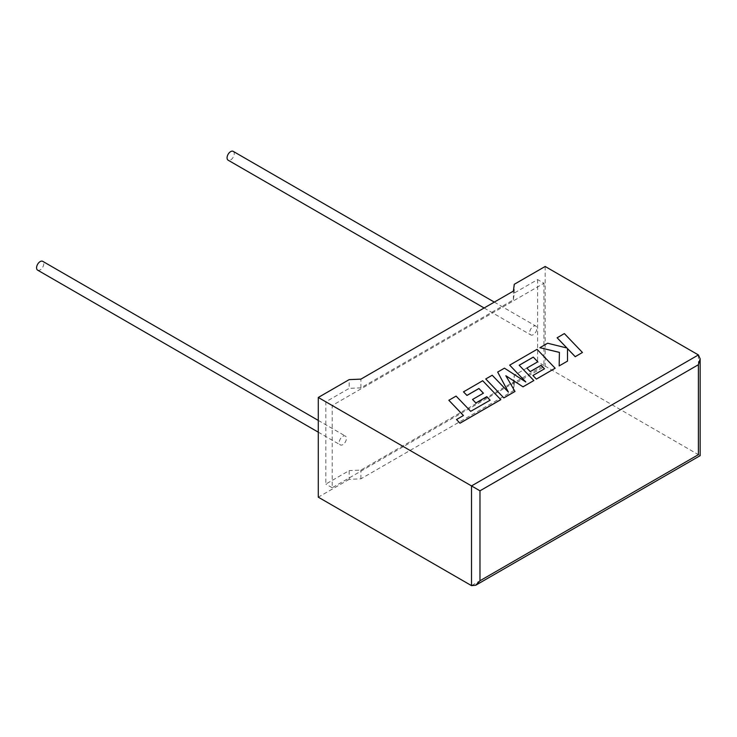 <?xml version="1.0" encoding="UTF-8"?>
<svg xmlns="http://www.w3.org/2000/svg" width="737" height="737" viewBox="0 0 737 737"><rect width="100%" height="100%" fill="white"/><g stroke="black" fill="none" stroke-linecap="round" stroke-linejoin="round"><path stroke-width="0.55" stroke-dasharray="3.69 2.76" d="M37.633 270.147A5.085 2.939 120 0 0 40.176 269.889A5.085 2.939 120 0 0 43.501 265.412A5.085 2.939 120 0 0 42.718 261.331M342.834 444.632A5.085 2.939 -60 0 1 340.282 444.881A5.085 2.939 -60 0 1 339.508 440.809A5.085 2.939 -60 0 1 342.834 436.322A5.085 2.939 -60 0 1 345.377 436.064A5.085 2.939 -60 0 1 346.15 440.146A5.085 2.939 -60 0 1 342.834 444.632M233.205 151.361A5.085 2.939 -60 0 1 233.979 155.433A5.085 2.939 -60 0 1 230.653 159.92A5.085 2.939 -60 0 1 228.111 160.169M533.312 334.653A5.085 2.939 -60 0 1 530.769 334.911A5.085 2.939 -60 0 1 529.986 330.83A5.085 2.939 -60 0 1 533.312 326.344A5.085 2.939 -60 0 1 535.854 326.095A5.085 2.939 -60 0 1 536.637 330.176A5.085 2.939 -60 0 1 533.312 334.653M698.4 354.939L698.4 454.646C700.684 455.973 700.684 455.973 698.4 454.646L545.168 366.178L514.26 384.023L513.394 390.794L360.909 478.829L349.181 479.336L349.181 470.602L325.837 484.071L325.837 401.831L349.181 388.353L349.181 379.619M349.181 479.336L318.283 497.171M543.952 283.238L543.952 365.478L332.194 487.737L332.194 405.497L543.952 283.238L537.605 279.572L514.26 293.04L513.394 299.821L360.909 387.855L349.181 388.353M332.194 405.497L325.837 401.831M543.952 365.478L537.605 361.812L514.26 375.29L513.394 382.061L360.909 470.095L349.181 470.602M332.194 487.737L325.837 484.071M514.26 384.023L514.26 375.29M537.605 279.572L537.605 361.812M514.26 293.04L514.26 284.307M545.168 266.472L545.168 366.178M513.394 390.794L513.394 382.061M360.909 478.829L360.909 470.095M513.394 299.821L513.394 291.087M360.909 387.855L360.909 379.122M582.451 352.526L564.349 333.64L557.117 337.804M566.9 347.993L547.628 343.285L539.889 347.753M559.411 352.369L559.162 365.976M567.527 361.148L567.49 348.601M514.997 391.467L505.895 375.815M533.846 380.587L519.216 365.276M537.789 361.793L526.881 368.141M544.468 368.822L532.925 375.538M555.154 368.288L537.061 349.393L509.682 365.193M525.684 381.877L504.449 368.214L497.678 372.13M508.346 392.066L492.205 375.29L485.747 379.011M490.133 400.191L470.694 411.384L456.083 396.137L448.842 400.32M463.453 415.557L456.498 419.574M500.792 399.675L482.689 380.78L463.49 391.863M483.398 393.199L472.518 399.528M698.4 454.646L471.514 585.639M318.283 432.177L340.282 444.881M484.126 307.983L530.769 334.911M494.306 302.106L535.854 326.095M318.283 420.422L345.377 436.064"/><path stroke-width="1.11" d="M318.283 420.422L42.718 261.331A5.085 2.939 120 0 0 40.176 261.58A5.085 2.939 120 0 0 36.85 266.066A5.085 2.939 120 0 0 37.633 270.147L318.283 432.177M484.126 307.983L228.111 160.169A5.085 2.939 -60 0 1 227.337 156.097A5.085 2.939 -60 0 1 230.653 151.61A5.085 2.939 -60 0 1 233.205 151.361L494.306 302.106M318.283 397.464L471.514 485.932L698.4 354.939L545.168 266.472L514.26 284.307L513.394 291.087L360.909 379.122L349.181 379.619L318.283 397.464L318.283 497.171L471.514 585.639L471.514 485.932L479.98 490.814L479.98 580.756L475.743 585.224L471.514 585.639M698.4 354.939L700.15 358.818L698.4 364.714L479.98 490.814M479.98 580.756L698.4 454.646C700.684 455.973 700.684 455.973 698.4 454.646L698.4 364.714M557.117 337.758L566.965 348.011L547.628 343.239L539.889 347.707L559.411 352.369L559.162 365.921L567.527 361.093L567.49 348.601L575.219 356.653L582.451 352.479L564.349 333.585L557.117 337.804L566.9 347.993M582.451 352.479L575.219 356.699L567.49 348.656M539.889 347.707L559.411 352.415M559.162 365.921L567.527 361.093M533.275 357.113L537.789 361.793L526.881 368.095L530.244 371.577L541.151 365.285L544.496 368.804L532.925 375.492L536.379 379.076L555.154 368.233L537.061 349.338L509.682 365.147L525.813 381.959L504.449 368.168L497.678 372.074L508.41 392.13L492.205 375.234L485.747 378.965L503.85 397.906L514.997 391.467L505.849 375.741L523.03 386.833L533.846 380.541L519.189 365.239L533.275 357.113L537.761 361.812M503.85 397.86L514.997 391.421M505.895 375.815L523.03 386.833M523.03 386.787L533.846 380.541M519.216 365.276L533.275 357.159M526.881 368.095L530.244 371.623L541.151 365.331L544.468 368.822M532.925 375.492L536.379 379.122L555.154 368.233M509.682 365.147L525.684 381.877M497.678 372.074L508.346 392.066M485.747 378.965L503.85 397.906M463.49 391.817L466.954 395.401L478.912 388.491L483.426 393.18L472.518 399.472L475.881 402.964L486.779 396.663L490.133 400.191L470.694 411.338L456.083 396.091L448.842 400.274L463.426 415.53L456.498 419.528L459.999 423.222L500.792 399.675L482.689 380.734L463.49 391.863L466.954 395.447L478.912 388.546L483.398 393.199M448.842 400.274L463.453 415.511M456.498 419.528L459.999 423.222M459.999 423.176L500.792 399.62M472.518 399.472L475.881 403.01L486.779 396.718L490.105 400.209M700.15 358.818L700.15 455.659L475.743 585.224"/></g></svg>
